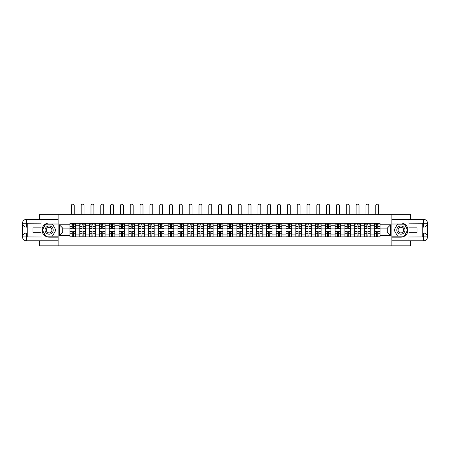 <?xml version="1.0" encoding="UTF-8"?>
<svg xmlns="http://www.w3.org/2000/svg" width="450" height="450" viewBox="0 0 450 450"><rect width="100%" height="100%" fill="white"/><g stroke="black" fill="none" stroke-linecap="round" stroke-linejoin="round"><path stroke-width="0.67" d="M39.369 240.784L39.369 245.818L410.631 245.818L410.631 240.784M410.631 219.381L410.631 214.346L39.369 214.346L39.369 219.381M79.779 236.852L79.779 225.236L75.628 225.236L75.628 236.852M75.628 225.236L75.628 223.318M79.779 225.236L79.779 223.318M85.449 223.318L85.449 236.852M89.601 236.852L89.601 223.318M95.265 223.318L95.265 236.852M99.422 236.852L99.422 223.318M105.086 223.318L105.086 236.852M109.243 236.852L109.243 223.318M114.907 223.318L114.907 236.852M119.059 236.852L119.059 223.318M124.723 223.318L124.723 236.852M128.88 236.852L128.88 223.318M134.544 223.318L134.544 236.852M138.701 236.852L138.701 223.318M144.366 223.318L144.366 236.852M148.517 236.852L148.517 223.318M154.187 223.318L154.187 236.852M158.338 236.852L158.338 223.318M164.002 223.318L164.002 236.852M168.159 236.852L168.159 223.318M173.824 223.318L173.824 236.852M177.981 236.852L177.981 223.318M183.645 223.318L183.645 236.852M187.796 236.852L187.796 223.318M193.466 223.318L193.466 236.852M197.618 236.852L197.618 223.318M203.282 223.318L203.282 236.852M207.439 236.852L207.439 223.318M213.103 223.318L213.103 236.852M217.26 236.852L217.26 223.318M222.924 223.318L222.924 236.852M227.076 236.852L227.076 223.318M232.74 223.318L232.74 236.852M236.897 236.852L236.897 223.318M242.561 223.318L242.561 236.852M246.718 236.852L246.718 223.318M252.382 223.318L252.382 236.852M256.534 236.852L256.534 223.318M262.204 223.318L262.204 236.852M266.355 236.852L266.355 223.318M272.019 223.318L272.019 236.852M276.176 236.852L276.176 223.318M281.841 223.318L281.841 236.852M285.998 236.852L285.998 223.318M291.662 223.318L291.662 236.852M295.813 236.852L295.813 223.318M301.483 223.318L301.483 236.852M305.634 236.852L305.634 223.318M311.299 223.318L311.299 236.852M315.456 236.852L315.456 223.318M321.12 223.318L321.12 236.852M325.277 236.852L325.277 223.318M330.941 223.318L330.941 236.852M335.093 236.852L335.093 223.318M340.757 223.318L340.757 236.852M344.914 236.852L344.914 223.318M350.578 223.318L350.578 236.852M354.735 236.852L354.735 223.318M360.399 223.318L360.399 236.852M364.551 236.852L364.551 223.318M370.221 223.318L370.221 236.852M374.372 236.852L374.372 223.318M374.372 232.037L370.221 232.037M364.551 232.037L360.399 232.037M354.735 232.037L350.578 232.037M344.914 232.037L340.757 232.037M335.093 232.037L330.941 232.037M325.277 232.037L321.12 232.037M315.456 232.037L311.299 232.037M305.634 232.037L301.483 232.037M295.813 232.037L291.662 232.037M285.998 232.037L281.841 232.037M276.176 232.037L272.019 232.037M266.355 232.037L262.204 232.037M256.534 232.037L252.382 232.037M246.718 232.037L242.561 232.037M236.897 232.037L232.74 232.037M227.076 232.037L222.924 232.037M217.26 232.037L213.103 232.037M207.439 232.037L203.282 232.037M197.618 232.037L193.466 232.037M187.796 232.037L183.645 232.037M177.981 232.037L173.824 232.037M168.159 232.037L164.002 232.037M158.338 232.037L154.187 232.037M148.517 232.037L144.366 232.037M138.701 232.037L134.544 232.037M128.88 232.037L124.723 232.037M119.059 232.037L114.907 232.037M109.243 232.037L105.086 232.037M99.422 232.037L95.265 232.037M89.601 232.037L85.449 232.037M79.779 232.037L75.628 232.037M374.372 228.133L370.221 228.133M364.551 228.133L360.399 228.133M354.735 228.133L350.578 228.133M344.914 228.133L340.757 228.133M335.093 228.133L330.941 228.133M325.277 228.133L321.12 228.133M315.456 228.133L311.299 228.133M305.634 228.133L301.483 228.133M295.813 228.133L291.662 228.133M285.998 228.133L281.841 228.133M276.176 228.133L272.019 228.133M266.355 228.133L262.204 228.133M256.534 228.133L252.382 228.133M246.718 228.133L242.561 228.133M236.897 228.133L232.74 228.133M227.076 228.133L222.924 228.133M217.26 228.133L213.103 228.133M207.439 228.133L203.282 228.133M197.618 228.133L193.466 228.133M187.796 228.133L183.645 228.133M177.981 228.133L173.824 228.133M168.159 228.133L164.002 228.133M158.338 228.133L154.187 228.133M148.517 228.133L144.366 228.133M138.701 228.133L134.544 228.133M128.88 228.133L124.723 228.133M119.059 228.133L114.907 228.133M109.243 228.133L105.086 228.133M99.422 228.133L95.265 228.133M89.601 228.133L85.449 228.133M79.779 228.133L75.628 228.133M62.724 232.037L69.964 232.037L69.964 228.133L62.724 228.133L62.724 232.037L59.389 235.373L59.389 224.797L69.964 224.797L69.964 228.133M380.036 228.133L380.036 232.037L387.276 232.037L387.276 228.133L380.036 228.133L380.036 223.318L69.964 223.318L69.964 224.797M380.036 224.797L390.611 224.797L390.611 235.373L380.036 235.373L380.036 232.037M69.964 232.037L69.964 236.852L380.036 236.852L380.036 235.373M69.964 235.373L59.389 235.373M391.871 245.818L391.871 214.346M58.129 245.818L58.129 214.346M73.328 235.907L72.259 235.907M72.259 224.263L73.328 224.263M83.149 235.907L82.08 235.907M82.08 224.263L83.149 224.263M92.97 235.907L91.901 235.907M91.901 224.263L92.97 224.263M102.791 235.907L101.717 235.907M101.717 224.263L102.791 224.263M112.607 235.907L111.538 235.907M111.538 224.263L112.607 224.263M122.428 235.907L121.359 235.907M121.359 224.263L122.428 224.263M132.249 235.907L131.175 235.907M131.175 224.263L132.249 224.263M142.065 235.907L140.996 235.907M140.996 224.263L142.065 224.263M151.886 235.907L150.817 235.907M150.817 224.263L151.886 224.263M161.708 235.907L160.639 235.907M160.639 224.263L161.708 224.263M171.529 235.907L170.454 235.907M170.454 224.263L171.529 224.263M181.344 235.907L180.276 235.907M180.276 224.263L181.344 224.263M191.166 235.907L190.097 235.907M190.097 224.263L191.166 224.263M200.987 235.907L199.918 235.907M199.918 224.263L200.987 224.263M210.808 235.907L209.734 235.907M209.734 224.263L210.808 224.263M220.624 235.907L219.555 235.907M219.555 224.263L220.624 224.263M230.445 235.907L229.376 235.907M229.376 224.263L230.445 224.263M240.266 235.907L239.192 235.907M239.192 224.263L240.266 224.263M250.082 235.907L249.013 235.907M249.013 224.263L250.082 224.263M259.903 235.907L258.834 235.907M258.834 224.263L259.903 224.263M269.724 235.907L268.656 235.907M268.656 224.263L269.724 224.263M279.546 235.907L278.471 235.907M278.471 224.263L279.546 224.263M289.361 235.907L288.293 235.907M288.293 224.263L289.361 224.263M299.183 235.907L298.114 235.907M298.114 224.263L299.183 224.263M309.004 235.907L307.935 235.907M307.935 224.263L309.004 224.263M318.825 235.907L317.751 235.907M317.751 224.263L318.825 224.263M328.641 235.907L327.572 235.907M327.572 224.263L328.641 224.263M338.462 235.907L337.393 235.907M337.393 224.263L338.462 224.263M348.283 235.907L347.209 235.907M347.209 224.263L348.283 224.263M358.099 235.907L357.03 235.907M357.03 224.263L358.099 224.263M367.92 235.907L366.851 235.907M366.851 224.263L367.92 224.263M377.741 235.907L376.673 235.907M376.673 224.263L377.741 224.263M59.389 224.797L62.724 228.133M387.276 232.037L390.611 235.373M387.276 228.133L390.611 224.797M74.244 214.346L74.244 205.627A1.446 1.446 89.8 0 0 72.793 204.182A1.446 1.446 89.8 0 0 71.347 205.627L71.347 214.346M73.328 228.729L73.328 223.38L75.594 223.38L75.594 228.729L73.328 228.729M72.259 224.196L73.328 224.196M70.813 224.196L71.252 224.196M74.334 224.196L74.779 224.196M72.259 223.38L69.992 223.38L69.992 228.729L72.259 228.729L72.259 223.38L73.328 223.38M72.259 231.57L69.992 231.435L72.259 231.435L72.259 236.784L69.992 236.784L71.252 236.784M69.992 231.57L69.992 236.784M73.328 235.969L72.259 235.969M71.252 235.969L70.813 235.969M74.334 236.784L75.594 236.784L75.594 231.435L73.328 231.435L73.328 236.784L71.347 236.784M75.594 236.784L74.244 236.784M84.06 214.346L84.06 205.627A1.446 1.446 78.5 0 0 82.614 204.182A1.446 1.446 78.5 0 0 81.169 205.627L81.169 214.346M83.149 228.729L83.149 223.38L85.416 223.38L85.416 228.729L83.149 228.729M82.08 224.196L83.149 224.196M80.629 224.196L81.073 224.196M84.156 224.196L84.594 224.196M82.08 223.38L79.813 223.38L79.813 228.729L82.08 228.729L82.08 223.38L83.149 223.38M93.881 214.346L93.881 205.627A1.446 1.446 78.5 0 0 92.436 204.182A1.446 1.446 78.5 0 0 90.984 205.627L90.984 214.346M92.97 228.729L92.97 223.38L95.237 223.38L95.237 228.729L92.97 228.729M91.901 224.196L92.97 224.196M90.45 224.196L90.894 224.196M93.977 224.196L94.416 224.196M91.901 223.38L89.634 223.38L89.634 228.729L91.901 228.729L91.901 223.38L92.97 223.38M27.219 227.093L26.37 227.093A3.87 3.87 0 0 1 22.5 223.251A3.87 3.87 0 0 1 26.37 219.381L58.067 219.381L58.067 223.003L49.129 223.003A7.082 7.082 0 0 0 42.047 230.085A7.082 7.082 0 0 0 49.129 237.167L58.067 237.167L58.067 240.784L26.37 240.784A3.87 3.87 0 0 1 22.5 236.914A3.87 3.87 0 0 1 26.37 233.072L27.219 233.072M58.067 237.167L58.067 223.003M41.068 219.381L41.068 227.846L32.951 227.846L32.951 232.318L41.068 232.318L41.068 240.784M26.37 227.093A3.87 3.87 0 0 1 22.5 223.251L26.274 223.222L26.37 227.093A3.87 3.87 0 0 1 22.5 223.251L22.5 236.914L41.068 237.009M26.37 237.009L26.37 240.784A3.87 3.87 0 0 1 22.5 236.914A3.87 3.87 0 0 1 26.37 233.072L26.37 236.852L27.219 236.852L27.219 223.318L26.37 223.318M58.067 224.01L45.619 224.01L42.114 230.085L45.619 236.16L58.067 236.16M422.781 233.072L423.63 233.072A3.87 3.87 0 0 1 427.5 236.914A3.87 3.87 0 0 1 423.63 240.784L391.933 240.784L391.933 237.167L400.871 237.167A7.082 7.082 0 0 0 407.953 230.085A7.082 7.082 0 0 0 400.871 223.003L391.933 223.003L391.933 219.381L423.63 219.381A3.87 3.87 0 0 1 427.5 223.251A3.87 3.87 0 0 1 423.63 227.093L422.781 227.093M391.933 223.003L391.933 237.167M408.932 240.784L408.932 232.318L417.049 232.318L417.049 227.846L408.932 227.846L408.932 219.381M423.63 233.072A3.87 3.87 0 0 1 427.5 236.914L423.63 236.852L423.63 233.072A3.87 3.87 0 0 1 427.5 236.914L427.5 223.251L408.932 223.161M423.63 223.161L423.63 219.381A3.87 3.87 0 0 1 427.5 223.251A3.87 3.87 0 0 1 423.63 227.093L423.63 223.318L422.781 223.318L422.781 236.852L423.63 236.852M391.933 236.16L404.381 236.16L407.886 230.085L404.381 224.01L391.933 224.01M45.034 230.085A4.089 4.089 0 0 0 49.129 234.174A4.089 4.089 0 0 0 53.218 230.085A4.089 4.089 0 0 0 49.129 225.99A4.089 4.089 0 0 0 45.034 230.085M46.328 230.085A2.801 2.801 0 0 0 49.129 232.886A2.801 2.801 0 0 0 51.93 230.085A2.801 2.801 0 0 0 49.129 227.284A2.801 2.801 0 0 0 46.328 230.085M52.526 224.196L55.924 230.085L52.526 235.969L45.731 235.969L42.328 230.085L45.731 224.196L52.526 224.196M396.782 230.085A4.089 4.089 0 0 0 400.871 234.174A4.089 4.089 0 0 0 404.966 230.085A4.089 4.089 0 0 0 400.871 225.99A4.089 4.089 0 0 0 396.782 230.085M398.07 230.085A2.801 2.801 0 0 0 400.871 232.886A2.801 2.801 0 0 0 403.673 230.085A2.801 2.801 0 0 0 400.871 227.284A2.801 2.801 0 0 0 398.07 230.085M404.269 224.196L407.672 230.085L404.269 235.969L397.474 235.969L394.076 230.085L397.474 224.196L404.269 224.196M82.08 231.57L79.813 231.435L82.08 231.435L82.08 236.784L79.813 236.784L81.073 236.784M79.813 231.57L79.813 236.784M83.149 235.969L82.08 235.969M84.156 236.784L85.416 236.784L85.416 231.435L83.149 231.435L83.149 236.784L81.169 236.784M85.416 236.784L84.06 236.784M91.901 231.57L89.634 231.435L91.901 231.435L91.901 236.784L89.634 236.784L90.894 236.784M89.634 231.57L89.634 236.784M92.97 235.969L91.901 235.969M93.977 236.784L95.237 236.784L95.237 231.435L92.97 231.435L92.97 236.784L90.984 236.784M95.237 236.784L93.881 236.784M103.703 214.346L103.703 205.627A1.446 1.446 78.5 0 0 102.251 204.182A1.446 1.446 78.5 0 0 100.806 205.627L100.806 214.346M102.791 228.729L102.791 223.38L105.052 223.38L105.052 228.729L102.791 228.729M101.717 224.196L102.791 224.196M100.271 224.196L100.71 224.196M103.798 224.196L104.237 224.196M101.717 223.38L99.45 223.38L99.45 228.729L101.717 228.729L101.717 223.38L102.791 223.38M113.524 214.346L113.524 205.627A1.446 1.446 78.5 0 0 112.073 204.182A1.446 1.446 78.5 0 0 110.627 205.627L110.627 214.346M112.607 228.729L112.607 223.38L114.874 223.38L114.874 228.729L112.607 228.729M111.538 224.196L112.607 224.196M110.093 224.196L110.531 224.196M113.614 224.196L114.058 224.196M111.538 223.38L109.271 223.38L109.271 228.729L111.538 228.729L111.538 223.38L112.607 223.38M123.339 214.346L123.339 205.627A1.446 1.446 78.5 0 0 121.894 204.182A1.446 1.446 78.5 0 0 120.442 205.627L120.442 214.346M122.428 228.729L122.428 223.38L124.695 223.38L124.695 228.729L122.428 228.729M121.359 224.196L122.428 224.196M119.908 224.196L120.353 224.196M123.435 224.196L123.874 224.196M121.359 223.38L119.093 223.38L119.093 228.729L121.359 228.729L121.359 223.38L122.428 223.38M101.717 231.57L99.45 231.435L101.717 231.435L101.717 236.784L99.45 236.784L100.71 236.784M99.45 231.57L99.45 236.784M102.791 235.969L101.717 235.969M103.798 236.784L105.052 236.784L105.052 231.435L102.791 231.435L102.791 236.784L100.806 236.784M105.052 236.784L103.703 236.784M111.538 231.57L109.271 231.435L111.538 231.435L111.538 236.784L109.271 236.784L110.531 236.784M109.271 231.57L109.271 236.784M112.607 235.969L111.538 235.969M113.614 236.784L114.874 236.784L114.874 231.435L112.607 231.435L112.607 236.784L110.627 236.784M114.874 236.784L113.524 236.784M121.359 231.57L119.093 231.435L121.359 231.435L121.359 236.784L119.093 236.784L120.353 236.784M119.093 231.57L119.093 236.784M122.428 235.969L121.359 235.969M123.435 236.784L124.695 236.784L124.695 231.435L122.428 231.435L122.428 236.784L120.442 236.784M124.695 236.784L123.339 236.784M131.175 231.57L128.914 231.435L131.175 231.435L131.175 236.784L128.914 236.784L130.168 236.784M128.914 231.57L128.914 236.784M132.249 235.969L131.175 235.969M133.256 236.784L134.516 236.784L134.516 231.435L132.249 231.435L132.249 236.784L130.264 236.784M134.516 236.784L133.161 236.784M140.996 231.57L138.729 231.435L140.996 231.435L140.996 236.784L138.729 236.784L139.989 236.784M138.729 231.57L138.729 236.784M142.065 235.969L140.996 235.969M143.072 236.784L144.332 236.784L144.332 231.435L142.065 231.435L142.065 236.784L140.085 236.784M144.332 236.784L142.982 236.784M150.817 231.57L148.551 231.435L150.817 231.435L150.817 236.784L148.551 236.784L149.811 236.784M148.551 231.57L148.551 236.784M151.886 235.969L150.817 235.969M152.893 236.784L154.153 236.784L154.153 231.435L151.886 231.435L151.886 236.784L149.906 236.784M154.153 236.784L152.797 236.784M160.639 231.57L158.372 231.435L160.639 231.435L160.639 236.784L158.372 236.784L159.632 236.784M158.372 231.57L158.372 236.784M161.708 235.969L160.639 235.969M162.714 236.784L163.974 236.784L163.974 231.435L161.708 231.435L161.708 236.784L159.722 236.784M163.974 236.784L162.619 236.784M170.454 231.57L168.193 231.435L170.454 231.435L170.454 236.784L168.193 236.784L169.447 236.784M168.193 231.57L168.193 236.784M171.529 235.969L170.454 235.969M172.536 236.784L173.79 236.784L173.79 231.435L171.529 231.435L171.529 236.784L169.543 236.784M173.79 236.784L172.44 236.784M180.276 231.57L178.009 231.435L180.276 231.435L180.276 236.784L178.009 236.784L179.269 236.784M178.009 231.57L178.009 236.784M181.344 235.969L180.276 235.969M182.351 236.784L183.611 236.784L183.611 231.435L181.344 231.435L181.344 236.784L179.364 236.784M183.611 236.784L182.261 236.784M190.097 231.57L187.83 231.435L190.097 231.435L190.097 236.784L187.83 236.784L189.09 236.784M187.83 231.57L187.83 236.784M191.166 235.969L190.097 235.969M192.172 236.784L193.433 236.784L193.433 231.435L191.166 231.435L191.166 236.784L189.186 236.784M193.433 236.784L192.077 236.784M199.918 231.57L197.651 231.435L199.918 231.435L199.918 236.784L197.651 236.784L198.911 236.784M197.651 231.57L197.651 236.784M200.987 235.969L199.918 235.969M201.994 236.784L203.254 236.784L203.254 231.435L200.987 231.435L200.987 236.784L199.001 236.784M203.254 236.784L201.898 236.784M209.734 231.57L207.467 231.435L209.734 231.435L209.734 236.784L207.467 236.784L208.727 236.784M207.467 231.57L207.467 236.784M210.808 235.969L209.734 235.969M211.815 236.784L213.069 236.784L213.069 231.435L210.808 231.435L210.808 236.784L208.822 236.784M213.069 236.784L211.719 236.784M219.555 231.57L217.288 231.435L219.555 231.435L219.555 236.784L217.288 236.784L218.548 236.784M217.288 231.57L217.288 236.784M220.624 235.969L219.555 235.969M221.631 236.784L222.891 236.784L222.891 231.435L220.624 231.435L220.624 236.784L218.644 236.784M222.891 236.784L221.541 236.784M229.376 231.57L227.109 231.435L229.376 231.435L229.376 236.784L227.109 236.784L228.369 236.784M227.109 231.57L227.109 236.784M230.445 235.969L229.376 235.969M231.452 236.784L232.712 236.784L232.712 231.435L230.445 231.435L230.445 236.784L228.459 236.784M232.712 236.784L231.356 236.784M239.192 231.57L236.931 231.435L239.192 231.435L239.192 236.784L236.931 236.784L238.185 236.784M236.931 231.57L236.931 236.784M240.266 235.969L239.192 235.969M241.273 236.784L242.533 236.784L242.533 231.435L240.266 231.435L240.266 236.784L238.281 236.784M242.533 236.784L241.178 236.784M249.013 231.57L246.746 231.435L249.013 231.435L249.013 236.784L246.746 236.784L248.006 236.784M246.746 231.57L246.746 236.784M250.082 235.969L249.013 235.969M251.089 236.784L252.349 236.784L252.349 231.435L250.082 231.435L250.082 236.784L248.102 236.784M252.349 236.784L250.999 236.784M258.834 231.57L256.567 231.435L258.834 231.435L258.834 236.784L256.567 236.784L257.827 236.784M256.567 231.57L256.567 236.784M259.903 235.969L258.834 235.969M260.91 236.784L262.17 236.784L262.17 231.435L259.903 231.435L259.903 236.784L257.923 236.784M262.17 236.784L260.814 236.784M268.656 231.57L266.389 231.435L268.656 231.435L268.656 236.784L266.389 236.784L267.649 236.784M266.389 231.57L266.389 236.784M269.724 235.969L268.656 235.969M270.731 236.784L271.991 236.784L271.991 231.435L269.724 231.435L269.724 236.784L267.739 236.784M271.991 236.784L270.636 236.784M278.471 231.57L276.21 231.435L278.471 231.435L278.471 236.784L276.21 236.784L277.464 236.784M276.21 231.57L276.21 236.784M279.546 235.969L278.471 235.969M280.553 236.784L281.807 236.784L281.807 231.435L279.546 231.435L279.546 236.784L277.56 236.784M281.807 236.784L280.457 236.784M133.161 214.346L133.161 205.627A1.446 1.446 78.5 0 0 131.715 204.182A1.446 1.446 78.5 0 0 130.264 205.627L130.264 214.346M132.249 228.729L132.249 223.38L134.516 223.38L134.516 228.729L132.249 228.729M131.175 224.196L132.249 224.196M129.729 224.196L130.168 224.196M133.256 224.196L133.695 224.196M131.175 223.38L128.914 223.38L128.914 228.729L131.175 228.729L131.175 223.38L132.249 223.38M142.982 214.346L142.982 205.627A1.446 1.446 78.5 0 0 141.531 204.182A1.446 1.446 78.5 0 0 140.085 205.627L140.085 214.346M142.065 228.729L142.065 223.38L144.332 223.38L144.332 228.729L142.065 228.729M140.996 224.196L142.065 224.196M139.551 224.196L139.989 224.196M143.072 224.196L143.516 224.196M140.996 223.38L138.729 223.38L138.729 228.729L140.996 228.729L140.996 223.38L142.065 223.38M152.797 214.346L152.797 205.627A1.446 1.446 78.5 0 0 151.352 204.182A1.446 1.446 78.5 0 0 149.906 205.627L149.906 214.346M151.886 228.729L151.886 223.38L154.153 223.38L154.153 228.729L151.886 228.729M150.817 224.196L151.886 224.196M149.372 224.196L149.811 224.196M152.893 224.196L153.338 224.196M150.817 223.38L148.551 223.38L148.551 228.729L150.817 228.729L150.817 223.38L151.886 223.38M162.619 214.346L162.619 205.627A1.446 1.446 78.5 0 0 161.173 204.182A1.446 1.446 78.5 0 0 159.722 205.627L159.722 214.346M161.708 228.729L161.708 223.38L163.974 223.38L163.974 228.729L161.708 228.729M160.639 224.196L161.708 224.196M159.188 224.196L159.632 224.196M162.714 224.196L163.153 224.196M160.639 223.38L158.372 223.38L158.372 228.729L160.639 228.729L160.639 223.38L161.708 223.38M172.44 214.346L172.44 205.627A1.446 1.446 78.5 0 0 170.994 204.182A1.446 1.446 78.5 0 0 169.543 205.627L169.543 214.346M171.529 228.729L171.529 223.38L173.79 223.38L173.79 228.729L171.529 228.729M170.454 224.196L171.529 224.196M169.009 224.196L169.447 224.196M172.536 224.196L172.974 224.196M170.454 223.38L168.193 223.38L168.193 228.729L170.454 228.729L170.454 223.38L171.529 223.38M182.261 214.346L182.261 205.627A1.446 1.446 78.5 0 0 180.81 204.182A1.446 1.446 78.5 0 0 179.364 205.627L179.364 214.346M181.344 228.729L181.344 223.38L183.611 223.38L183.611 228.729L181.344 228.729M180.276 224.196L181.344 224.196M178.83 224.196L179.269 224.196M182.351 224.196L182.796 224.196M180.276 223.38L178.009 223.38L178.009 228.729L180.276 228.729L180.276 223.38L181.344 223.38M192.077 214.346L192.077 205.627A1.446 1.446 78.5 0 0 190.631 204.182A1.446 1.446 78.5 0 0 189.186 205.627L189.186 214.346M191.166 228.729L191.166 223.38L193.433 223.38L193.433 228.729L191.166 228.729M190.097 224.196L191.166 224.196M188.646 224.196L189.09 224.196M192.172 224.196L192.611 224.196M190.097 223.38L187.83 223.38L187.83 228.729L190.097 228.729L190.097 223.38L191.166 223.38M201.898 214.346L201.898 205.627A1.446 1.446 78.5 0 0 200.453 204.182A1.446 1.446 78.5 0 0 199.001 205.627L199.001 214.346M200.987 228.729L200.987 223.38L203.254 223.38L203.254 228.729L200.987 228.729M199.918 224.196L200.987 224.196M198.467 224.196L198.911 224.196M201.994 224.196L202.433 224.196M199.918 223.38L197.651 223.38L197.651 228.729L199.918 228.729L199.918 223.38L200.987 223.38M211.719 214.346L211.719 205.627A1.446 1.446 78.5 0 0 210.268 204.182A1.446 1.446 78.5 0 0 208.822 205.627L208.822 214.346M210.808 228.729L210.808 223.38L213.069 223.38L213.069 228.729L210.808 228.729M209.734 224.196L210.808 224.196M208.288 224.196L208.727 224.196M211.815 224.196L212.254 224.196M209.734 223.38L207.467 223.38L207.467 228.729L209.734 228.729L209.734 223.38L210.808 223.38M221.541 214.346L221.541 205.627A1.446 1.446 78.5 0 0 220.089 204.182A1.446 1.446 78.5 0 0 218.644 205.627L218.644 214.346M220.624 228.729L220.624 223.38L222.891 223.38L222.891 228.729L220.624 228.729M219.555 224.196L220.624 224.196M218.109 224.196L218.548 224.196M221.631 224.196L222.075 224.196M219.555 223.38L217.288 223.38L217.288 228.729L219.555 228.729L219.555 223.38L220.624 223.38M231.356 214.346L231.356 205.627A1.446 1.446 78.5 0 0 229.911 204.182A1.446 1.446 78.5 0 0 228.459 205.627L228.459 214.346M230.445 228.729L230.445 223.38L232.712 223.38L232.712 228.729L230.445 228.729M229.376 224.196L230.445 224.196M227.925 224.196L228.369 224.196M231.452 224.196L231.891 224.196M229.376 223.38L227.109 223.38L227.109 228.729L229.376 228.729L229.376 223.38L230.445 223.38M241.178 214.346L241.178 205.627A1.446 1.446 78.5 0 0 239.732 204.182A1.446 1.446 78.5 0 0 238.281 205.627L238.281 214.346M240.266 228.729L240.266 223.38L242.533 223.38L242.533 228.729L240.266 228.729M239.192 224.196L240.266 224.196M237.746 224.196L238.185 224.196M241.273 224.196L241.712 224.196M239.192 223.38L236.931 223.38L236.931 228.729L239.192 228.729L239.192 223.38L240.266 223.38M250.999 214.346L250.999 205.627A1.446 1.446 78.5 0 0 249.547 204.182A1.446 1.446 78.5 0 0 248.102 205.627L248.102 214.346M250.082 228.729L250.082 223.38L252.349 223.38L252.349 228.729L250.082 228.729M249.013 224.196L250.082 224.196M247.567 224.196L248.006 224.196M251.089 224.196L251.533 224.196M249.013 223.38L246.746 223.38L246.746 228.729L249.013 228.729L249.013 223.38L250.082 223.38M260.814 214.346L260.814 205.627A1.446 1.446 78.5 0 0 259.369 204.182A1.446 1.446 78.5 0 0 257.923 205.627L257.923 214.346M259.903 228.729L259.903 223.38L262.17 223.38L262.17 228.729L259.903 228.729M258.834 224.196L259.903 224.196M257.389 224.196L257.827 224.196M260.91 224.196L261.354 224.196M258.834 223.38L256.567 223.38L256.567 228.729L258.834 228.729L258.834 223.38L259.903 223.38M270.636 214.346L270.636 205.627A1.446 1.446 78.5 0 0 269.19 204.182A1.446 1.446 78.5 0 0 267.739 205.627L267.739 214.346M269.724 228.729L269.724 223.38L271.991 223.38L271.991 228.729L269.724 228.729M268.656 224.196L269.724 224.196M267.204 224.196L267.649 224.196M270.731 224.196L271.17 224.196M268.656 223.38L266.389 223.38L266.389 228.729L268.656 228.729L268.656 223.38L269.724 223.38M280.457 214.346L280.457 205.627A1.446 1.446 78.5 0 0 279.006 204.182A1.446 1.446 78.5 0 0 277.56 205.627L277.56 214.346M279.546 228.729L279.546 223.38L281.807 223.38L281.807 228.729L279.546 228.729M278.471 224.196L279.546 224.196M277.026 224.196L277.464 224.196M280.553 224.196L280.991 224.196M278.471 223.38L276.21 223.38L276.21 228.729L278.471 228.729L278.471 223.38L279.546 223.38M290.278 214.346L290.278 205.627A1.446 1.446 78.5 0 0 288.827 204.182A1.446 1.446 78.5 0 0 287.381 205.627L287.381 214.346M289.361 228.729L289.361 223.38L291.628 223.38L291.628 228.729L289.361 228.729M288.293 224.196L289.361 224.196M286.847 224.196L287.286 224.196M290.368 224.196L290.812 224.196M288.293 223.38L286.026 223.38L286.026 228.729L288.293 228.729L288.293 223.38L289.361 223.38M300.094 214.346L300.094 205.627A1.446 1.446 78.5 0 0 298.648 204.182A1.446 1.446 78.5 0 0 297.202 205.627L297.202 214.346M299.183 228.729L299.183 223.38L301.449 223.38L301.449 228.729L299.183 228.729M298.114 224.196L299.183 224.196M296.662 224.196L297.107 224.196M300.189 224.196L300.628 224.196M298.114 223.38L295.847 223.38L295.847 228.729L298.114 228.729L298.114 223.38L299.183 223.38M309.915 214.346L309.915 205.627A1.446 1.446 78.5 0 0 308.469 204.182A1.446 1.446 78.5 0 0 307.018 205.627L307.018 214.346M309.004 228.729L309.004 223.38L311.271 223.38L311.271 228.729L309.004 228.729M307.935 224.196L309.004 224.196M306.484 224.196L306.928 224.196M310.011 224.196L310.449 224.196M307.935 223.38L305.668 223.38L305.668 228.729L307.935 228.729L307.935 223.38L309.004 223.38M319.736 214.346L319.736 205.627A1.446 1.446 78.5 0 0 318.285 204.182A1.446 1.446 78.5 0 0 316.839 205.627L316.839 214.346M318.825 228.729L318.825 223.38L321.086 223.38L321.086 228.729L318.825 228.729M317.751 224.196L318.825 224.196M316.305 224.196L316.744 224.196M319.832 224.196L320.271 224.196M317.751 223.38L315.484 223.38L315.484 228.729L317.751 228.729L317.751 223.38L318.825 223.38M288.293 231.57L286.026 231.435L288.293 231.435L288.293 236.784L286.026 236.784L287.286 236.784M286.026 231.57L286.026 236.784M289.361 235.969L288.293 235.969M290.368 236.784L291.628 236.784L291.628 231.435L289.361 231.435L289.361 236.784L287.381 236.784M291.628 236.784L290.278 236.784M298.114 231.57L295.847 231.435L298.114 231.435L298.114 236.784L295.847 236.784L297.107 236.784M295.847 231.57L295.847 236.784M299.183 235.969L298.114 235.969M300.189 236.784L301.449 236.784L301.449 231.435L299.183 231.435L299.183 236.784L297.202 236.784M301.449 236.784L300.094 236.784M307.935 231.57L305.668 231.435L307.935 231.435L307.935 236.784L305.668 236.784L306.928 236.784M305.668 231.57L305.668 236.784M309.004 235.969L307.935 235.969M310.011 236.784L311.271 236.784L311.271 231.435L309.004 231.435L309.004 236.784L307.018 236.784M311.271 236.784L309.915 236.784M317.751 231.57L315.484 231.435L317.751 231.435L317.751 236.784L315.484 236.784L316.744 236.784M315.484 231.57L315.484 236.784M318.825 235.969L317.751 235.969M319.832 236.784L321.086 236.784L321.086 231.435L318.825 231.435L318.825 236.784L316.839 236.784M321.086 236.784L319.736 236.784M329.558 214.346L329.558 205.627A1.446 1.446 78.5 0 0 328.106 204.182A1.446 1.446 78.5 0 0 326.661 205.627L326.661 214.346M328.641 228.729L328.641 223.38L330.907 223.38L330.907 228.729L328.641 228.729M327.572 224.196L328.641 224.196M326.126 224.196L326.565 224.196M329.647 224.196L330.092 224.196M327.572 223.38L325.305 223.38L325.305 228.729L327.572 228.729L327.572 223.38L328.641 223.38M327.572 231.57L325.305 231.435L327.572 231.435L327.572 236.784L325.305 236.784L326.565 236.784M325.305 231.57L325.305 236.784M328.641 235.969L327.572 235.969M329.647 236.784L330.907 236.784L330.907 231.435L328.641 231.435L328.641 236.784L326.661 236.784M330.907 236.784L329.558 236.784M339.373 214.346L339.373 205.627A1.446 1.446 78.5 0 0 337.928 204.182A1.446 1.446 78.5 0 0 336.476 205.627L336.476 214.346M338.462 228.729L338.462 223.38L340.729 223.38L340.729 228.729L338.462 228.729M337.393 224.196L338.462 224.196M335.942 224.196L336.386 224.196M339.469 224.196L339.907 224.196M337.393 223.38L335.126 223.38L335.126 228.729L337.393 228.729L337.393 223.38L338.462 223.38M337.393 231.57L335.126 231.435L337.393 231.435L337.393 236.784L335.126 236.784L336.386 236.784M335.126 231.57L335.126 236.784M338.462 235.969L337.393 235.969M339.469 236.784L340.729 236.784L340.729 231.435L338.462 231.435L338.462 236.784L336.476 236.784M340.729 236.784L339.373 236.784M349.194 214.346L349.194 205.627A1.446 1.446 78.5 0 0 347.749 204.182A1.446 1.446 78.5 0 0 346.298 205.627L346.298 214.346M348.283 228.729L348.283 223.38L350.55 223.38L350.55 228.729L348.283 228.729M347.209 224.196L348.283 224.196M345.763 224.196L346.202 224.196M349.29 224.196L349.729 224.196M347.209 223.38L344.947 223.38L344.947 228.729L347.209 228.729L347.209 223.38L348.283 223.38M347.209 231.57L344.947 231.435L347.209 231.435L347.209 236.784L344.947 236.784L346.202 236.784M344.947 231.57L344.947 236.784M348.283 235.969L347.209 235.969M349.29 236.784L350.55 236.784L350.55 231.435L348.283 231.435L348.283 236.784L346.298 236.784M350.55 236.784L349.194 236.784M359.016 214.346L359.016 205.627A1.446 1.446 78.5 0 0 357.564 204.182A1.446 1.446 78.5 0 0 356.119 205.627L356.119 214.346M358.099 228.729L358.099 223.38L360.366 223.38L360.366 228.729L358.099 228.729M357.03 224.196L358.099 224.196M355.584 224.196L356.023 224.196M359.106 224.196L359.55 224.196M357.03 223.38L354.763 223.38L354.763 228.729L357.03 228.729L357.03 223.38L358.099 223.38M357.03 231.57L354.763 231.435L357.03 231.435L357.03 236.784L354.763 236.784L356.023 236.784M354.763 231.57L354.763 236.784M358.099 235.969L357.03 235.969M359.106 236.784L360.366 236.784L360.366 231.435L358.099 231.435L358.099 236.784L356.119 236.784M360.366 236.784L359.016 236.784M368.831 214.346L368.831 205.627A1.446 1.446 78.5 0 0 367.386 204.182A1.446 1.446 78.5 0 0 365.94 205.627L365.94 214.346M367.92 228.729L367.92 223.38L370.187 223.38L370.187 228.729L367.92 228.729M366.851 224.196L367.92 224.196M365.406 224.196L365.844 224.196M368.927 224.196L369.371 224.196M366.851 223.38L364.584 223.38L364.584 228.729L366.851 228.729L366.851 223.38L367.92 223.38M366.851 231.57L364.584 231.435L366.851 231.435L366.851 236.784L364.584 236.784L365.844 236.784M364.584 231.57L364.584 236.784M367.92 235.969L366.851 235.969M368.927 236.784L370.187 236.784L370.187 231.435L367.92 231.435L367.92 236.784L365.94 236.784M370.187 236.784L368.831 236.784M378.652 214.346L378.652 205.627A1.446 1.446 78.5 0 0 377.207 204.182A1.446 1.446 78.5 0 0 375.756 205.627L375.756 214.346M377.741 228.729L377.741 223.38L380.008 223.38L380.008 228.729L377.741 228.729M376.673 224.196L377.741 224.196M375.221 224.196L375.666 224.196M378.748 224.196L379.187 224.196M376.673 223.38L374.406 223.38L374.406 228.729L376.673 228.729L376.673 223.38L377.741 223.38M376.673 231.57L374.406 231.435L376.673 231.435L376.673 236.784L374.406 236.784L375.666 236.784M374.406 231.57L374.406 236.784M377.741 235.969L376.673 235.969M378.748 236.784L380.008 236.784L380.008 231.435L377.741 231.435L377.741 236.784L375.756 236.784M380.008 236.784L378.652 236.784M364.551 225.236L360.399 225.236M354.735 225.236L350.578 225.236M344.914 225.236L340.757 225.236M335.093 225.236L330.941 225.236M325.277 225.236L321.12 225.236M315.456 225.236L311.299 225.236M305.634 225.236L301.483 225.236M295.813 225.236L291.662 225.236M285.998 225.236L281.841 225.236M276.176 225.236L272.019 225.236M266.355 225.236L262.204 225.236M256.534 225.236L252.382 225.236M246.718 225.236L242.561 225.236M236.897 225.236L232.74 225.236M227.076 225.236L222.924 225.236M217.26 225.236L213.103 225.236M207.439 225.236L203.282 225.236M197.618 225.236L193.466 225.236M187.796 225.236L183.645 225.236M177.981 225.236L173.824 225.236M168.159 225.236L164.002 225.236M158.338 225.236L154.187 225.236M148.517 225.236L144.366 225.236M138.701 225.236L134.544 225.236M128.88 225.236L124.723 225.236M119.059 225.236L114.907 225.236M109.243 225.236L105.086 225.236M99.422 225.236L95.265 225.236M89.601 225.236L85.449 225.236M374.372 225.236L370.221 225.236M364.551 234.928L360.399 234.928M354.735 234.928L350.578 234.928M344.914 234.928L340.757 234.928M335.093 234.928L330.941 234.928M325.277 234.928L321.12 234.928M315.456 234.928L311.299 234.928M305.634 234.928L301.483 234.928M295.813 234.928L291.662 234.928M285.998 234.928L281.841 234.928M276.176 234.928L272.019 234.928M266.355 234.928L262.204 234.928M256.534 234.928L252.382 234.928M246.718 234.928L242.561 234.928M236.897 234.928L232.74 234.928M227.076 234.928L222.924 234.928M217.26 234.928L213.103 234.928M207.439 234.928L203.282 234.928M197.618 234.928L193.466 234.928M187.796 234.928L183.645 234.928M177.981 234.928L173.824 234.928M168.159 234.928L164.002 234.928M158.338 234.928L154.187 234.928M148.517 234.928L144.366 234.928M138.701 234.928L134.544 234.928M128.88 234.928L124.723 234.928M119.059 234.928L114.907 234.928M109.243 234.928L105.086 234.928M99.422 234.928L95.265 234.928M89.601 234.928L85.449 234.928M79.779 234.928L75.628 234.928M374.372 234.928L370.221 234.928M73.328 228.594L75.594 228.594M73.328 226.474L75.594 226.474M69.992 228.594L72.259 228.594M69.992 226.474L72.259 226.474M72.259 233.696L69.992 233.696M75.594 231.57L73.328 231.57M75.594 233.696L73.328 233.696M83.149 228.594L85.416 228.594M83.149 226.474L85.416 226.474M79.813 228.594L82.08 228.594M79.813 226.474L82.08 226.474M92.97 228.594L95.237 228.594M92.97 226.474L95.237 226.474M89.634 228.594L91.901 228.594M89.634 226.474L91.901 226.474M41.068 223.161L26.28 223.228M22.5 236.914A3.87 3.87 0 0 1 26.37 233.072M22.5 223.251A3.87 3.87 0 0 1 26.37 219.381L26.37 223.161M408.932 237.009L423.72 236.942M427.5 223.251A3.87 3.87 0 0 1 423.63 227.093M427.5 236.914A3.87 3.87 0 0 1 423.63 240.784L423.63 237.009M82.08 233.696L79.813 233.696M85.416 231.57L83.149 231.57M85.416 233.696L83.149 233.696M91.901 233.696L89.634 233.696M95.237 231.57L92.97 231.57M95.237 233.696L92.97 233.696M102.791 228.594L105.052 228.594M102.791 226.474L105.052 226.474M99.45 228.594L101.717 228.594M99.45 226.474L101.717 226.474M112.607 228.594L114.874 228.594M112.607 226.474L114.874 226.474M109.271 228.594L111.538 228.594M109.271 226.474L111.538 226.474M122.428 228.594L124.695 228.594M122.428 226.474L124.695 226.474M119.093 228.594L121.359 228.594M119.093 226.474L121.359 226.474M101.717 233.696L99.45 233.696M105.052 231.57L102.791 231.57M105.052 233.696L102.791 233.696M111.538 233.696L109.271 233.696M114.874 231.57L112.607 231.57M114.874 233.696L112.607 233.696M121.359 233.696L119.093 233.696M124.695 231.57L122.428 231.57M124.695 233.696L122.428 233.696M131.175 233.696L128.914 233.696M134.516 231.57L132.249 231.57M134.516 233.696L132.249 233.696M140.996 233.696L138.729 233.696M144.332 231.57L142.065 231.57M144.332 233.696L142.065 233.696M150.817 233.696L148.551 233.696M154.153 231.57L151.886 231.57M154.153 233.696L151.886 233.696M160.639 233.696L158.372 233.696M163.974 231.57L161.708 231.57M163.974 233.696L161.708 233.696M170.454 233.696L168.193 233.696M173.79 231.57L171.529 231.57M173.79 233.696L171.529 233.696M180.276 233.696L178.009 233.696M183.611 231.57L181.344 231.57M183.611 233.696L181.344 233.696M190.097 233.696L187.83 233.696M193.433 231.57L191.166 231.57M193.433 233.696L191.166 233.696M199.918 233.696L197.651 233.696M203.254 231.57L200.987 231.57M203.254 233.696L200.987 233.696M209.734 233.696L207.467 233.696M213.069 231.57L210.808 231.57M213.069 233.696L210.808 233.696M219.555 233.696L217.288 233.696M222.891 231.57L220.624 231.57M222.891 233.696L220.624 233.696M229.376 233.696L227.109 233.696M232.712 231.57L230.445 231.57M232.712 233.696L230.445 233.696M239.192 233.696L236.931 233.696M242.533 231.57L240.266 231.57M242.533 233.696L240.266 233.696M249.013 233.696L246.746 233.696M252.349 231.57L250.082 231.57M252.349 233.696L250.082 233.696M258.834 233.696L256.567 233.696M262.17 231.57L259.903 231.57M262.17 233.696L259.903 233.696M268.656 233.696L266.389 233.696M271.991 231.57L269.724 231.57M271.991 233.696L269.724 233.696M278.471 233.696L276.21 233.696M281.807 231.57L279.546 231.57M281.807 233.696L279.546 233.696M132.249 228.594L134.516 228.594M132.249 226.474L134.516 226.474M128.914 228.594L131.175 228.594M128.914 226.474L131.175 226.474M142.065 228.594L144.332 228.594M142.065 226.474L144.332 226.474M138.729 228.594L140.996 228.594M138.729 226.474L140.996 226.474M151.886 228.594L154.153 228.594M151.886 226.474L154.153 226.474M148.551 228.594L150.817 228.594M148.551 226.474L150.817 226.474M161.708 228.594L163.974 228.594M161.708 226.474L163.974 226.474M158.372 228.594L160.639 228.594M158.372 226.474L160.639 226.474M171.529 228.594L173.79 228.594M171.529 226.474L173.79 226.474M168.193 228.594L170.454 228.594M168.193 226.474L170.454 226.474M181.344 228.594L183.611 228.594M181.344 226.474L183.611 226.474M178.009 228.594L180.276 228.594M178.009 226.474L180.276 226.474M191.166 228.594L193.433 228.594M191.166 226.474L193.433 226.474M187.83 228.594L190.097 228.594M187.83 226.474L190.097 226.474M200.987 228.594L203.254 228.594M200.987 226.474L203.254 226.474M197.651 228.594L199.918 228.594M197.651 226.474L199.918 226.474M210.808 228.594L213.069 228.594M210.808 226.474L213.069 226.474M207.467 228.594L209.734 228.594M207.467 226.474L209.734 226.474M220.624 228.594L222.891 228.594M220.624 226.474L222.891 226.474M217.288 228.594L219.555 228.594M217.288 226.474L219.555 226.474M230.445 228.594L232.712 228.594M230.445 226.474L232.712 226.474M227.109 228.594L229.376 228.594M227.109 226.474L229.376 226.474M240.266 228.594L242.533 228.594M240.266 226.474L242.533 226.474M236.931 228.594L239.192 228.594M236.931 226.474L239.192 226.474M250.082 228.594L252.349 228.594M250.082 226.474L252.349 226.474M246.746 228.594L249.013 228.594M246.746 226.474L249.013 226.474M259.903 228.594L262.17 228.594M259.903 226.474L262.17 226.474M256.567 228.594L258.834 228.594M256.567 226.474L258.834 226.474M269.724 228.594L271.991 228.594M269.724 226.474L271.991 226.474M266.389 228.594L268.656 228.594M266.389 226.474L268.656 226.474M279.546 228.594L281.807 228.594M279.546 226.474L281.807 226.474M276.21 228.594L278.471 228.594M276.21 226.474L278.471 226.474M289.361 228.594L291.628 228.594M289.361 226.474L291.628 226.474M286.026 228.594L288.293 228.594M286.026 226.474L288.293 226.474M299.183 228.594L301.449 228.594M299.183 226.474L301.449 226.474M295.847 228.594L298.114 228.594M295.847 226.474L298.114 226.474M309.004 228.594L311.271 228.594M309.004 226.474L311.271 226.474M305.668 228.594L307.935 228.594M305.668 226.474L307.935 226.474M318.825 228.594L321.086 228.594M318.825 226.474L321.086 226.474M315.484 228.594L317.751 228.594M315.484 226.474L317.751 226.474M288.293 233.696L286.026 233.696M291.628 231.57L289.361 231.57M291.628 233.696L289.361 233.696M298.114 233.696L295.847 233.696M301.449 231.57L299.183 231.57M301.449 233.696L299.183 233.696M307.935 233.696L305.668 233.696M311.271 231.57L309.004 231.57M311.271 233.696L309.004 233.696M317.751 233.696L315.484 233.696M321.086 231.57L318.825 231.57M321.086 233.696L318.825 233.696M328.641 228.594L330.907 228.594M328.641 226.474L330.907 226.474M325.305 228.594L327.572 228.594M325.305 226.474L327.572 226.474M327.572 233.696L325.305 233.696M330.907 231.57L328.641 231.57M330.907 233.696L328.641 233.696M338.462 228.594L340.729 228.594M338.462 226.474L340.729 226.474M335.126 228.594L337.393 228.594M335.126 226.474L337.393 226.474M337.393 233.696L335.126 233.696M340.729 231.57L338.462 231.57M340.729 233.696L338.462 233.696M348.283 228.594L350.55 228.594M348.283 226.474L350.55 226.474M344.947 228.594L347.209 228.594M344.947 226.474L347.209 226.474M347.209 233.696L344.947 233.696M350.55 231.57L348.283 231.57M350.55 233.696L348.283 233.696M358.099 228.594L360.366 228.594M358.099 226.474L360.366 226.474M354.763 228.594L357.03 228.594M354.763 226.474L357.03 226.474M357.03 233.696L354.763 233.696M360.366 231.57L358.099 231.57M360.366 233.696L358.099 233.696M367.92 228.594L370.187 228.594M367.92 226.474L370.187 226.474M364.584 228.594L366.851 228.594M364.584 226.474L366.851 226.474M366.851 233.696L364.584 233.696M370.187 231.57L367.92 231.57M370.187 233.696L367.92 233.696M377.741 228.594L380.008 228.594M377.741 226.474L380.008 226.474M374.406 228.594L376.673 228.594M374.406 226.474L376.673 226.474M376.673 233.696L374.406 233.696M380.008 231.57L377.741 231.57M380.008 233.696L377.741 233.696"/></g></svg>
